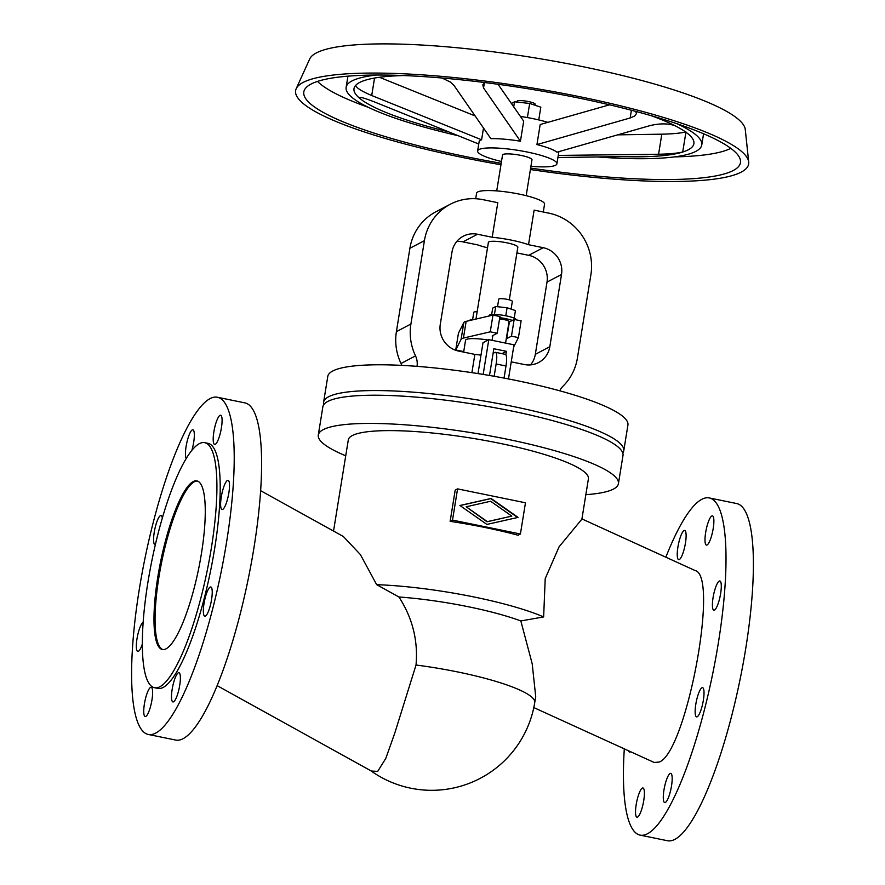 <?xml version="1.0" encoding="UTF-8"?>
<svg xmlns="http://www.w3.org/2000/svg" width="885" height="885" viewBox="0 0 885 885"><rect width="100%" height="100%" fill="white"/><g stroke="black" fill="none" stroke-linecap="round" stroke-linejoin="round"><path stroke-width="1.33" d="M333.534 531.066L348.303 439.911A121.621 21.439 -170.8 0 1 352.252 435.586A121.621 21.439 -170.8 0 1 485.566 440.564A121.621 21.439 -170.8 0 1 588.414 478.796L581.887 519.141L559.099 546.786L545.215 578.624L543.644 616.922L520.834 620.938L532.206 663.805L535.713 696.572L534.739 702.59A104.408 18.408 9.2 0 0 458.076 672.025A104.408 18.408 9.2 0 0 416.027 665.022L394.743 733.234L385.805 758.379L377.696 771.388L371.346 771.034L217.201 685.676M520.834 620.938A104.408 18.408 -170.8 0 0 398.925 596.977C412.487 617.885 418.185 640.574 416.027 665.022M585.848 494.671A152.032 26.804 -170.8 0 0 613.482 489.062A152.032 26.804 -170.8 0 0 618.427 483.664A152.032 26.804 -170.8 0 0 489.87 435.862A152.032 26.804 -170.8 0 0 323.235 429.645A152.032 26.804 -170.8 0 0 318.29 435.044A152.032 26.804 -170.8 0 0 345.725 455.775M618.427 483.664L622.996 455.454A152.032 26.804 -170.8 0 0 494.438 407.664A152.032 26.804 -170.8 0 0 327.804 401.436A152.032 26.804 -170.8 0 0 322.859 406.834L318.29 435.044M260.61 490.677L343.347 536.498L360.394 554.585L376.656 584.664A121.621 21.439 -170.8 0 1 543.644 616.922M520.413 533.998L518.057 535.237A121.621 21.439 -170.8 0 0 450.144 521.342L455.2 490.124L457.567 488.885L452.512 520.103L520.413 533.998L525.469 502.791L457.567 488.885M533.799 707.58L654.159 762.461L659.236 762.051C686.185 752.471 719.361 576.091 695.245 570.604L581.921 518.92M665.852 557.196A172.11 38.697 101.6 0 1 709.217 497.923A172.11 38.697 101.6 0 1 718.233 643.66A172.11 38.697 101.6 0 1 640.187 835.141A172.11 38.697 101.6 0 1 624.301 748.843M640.187 835.141L667.578 840.75A172.11 38.697 -78.4 0 0 745.612 649.269A172.11 38.697 -78.4 0 0 736.597 503.532L709.217 497.923M630.585 751.708A14.912 3.352 101.6 0 1 629.567 752.084A14.912 3.352 101.6 0 1 628.56 750.79M677.91 547.063A14.912 3.352 101.6 0 1 684.669 530.458A14.912 3.352 101.6 0 1 685.444 543.091A14.912 3.352 101.6 0 1 678.684 559.685A14.912 3.352 101.6 0 1 677.91 547.063M636.193 804.565A14.912 3.352 101.6 0 1 642.964 787.971A14.912 3.352 101.6 0 1 643.738 800.593A14.912 3.352 101.6 0 1 636.979 817.198A14.912 3.352 101.6 0 1 636.193 804.565M713.21 528.5A14.912 3.352 101.6 0 1 706.451 545.105A14.912 3.352 101.6 0 1 705.666 532.471A14.912 3.352 101.6 0 1 712.425 515.878A14.912 3.352 101.6 0 1 713.21 528.5M671.505 786.013A14.912 3.352 101.6 0 1 664.735 802.606A14.912 3.352 101.6 0 1 663.96 789.973A14.912 3.352 101.6 0 1 670.719 773.379A14.912 3.352 101.6 0 1 671.505 786.013M720.622 593.614A14.912 3.352 101.6 0 1 713.863 610.207A14.912 3.352 101.6 0 1 713.078 597.574A14.912 3.352 101.6 0 1 719.848 580.98A14.912 3.352 101.6 0 1 720.622 593.614M703.354 700.267A14.912 3.352 101.6 0 1 696.583 716.872A14.912 3.352 101.6 0 1 695.809 704.239A14.912 3.352 101.6 0 1 702.568 687.645A14.912 3.352 101.6 0 1 703.354 700.267M148.403 734.484L175.783 740.081A172.11 38.697 -78.4 0 0 253.818 548.6A172.11 38.697 -78.4 0 0 244.813 402.863L217.422 397.254A172.11 38.697 101.6 0 1 226.438 542.992A172.11 38.697 101.6 0 1 148.403 734.484A172.11 38.697 101.6 0 1 139.387 588.746A172.11 38.697 101.6 0 1 209.999 398.637A172.11 38.697 101.6 0 1 217.422 397.254M162.309 518.035A14.912 3.352 -78.4 0 0 161.037 515.535A14.912 3.352 -78.4 0 0 154.267 532.128A14.912 3.352 -78.4 0 0 155.052 544.762A14.912 3.352 -78.4 0 0 155.317 544.773M143.182 622.288A14.912 3.352 -78.4 0 0 136.998 638.793A14.912 3.352 -78.4 0 0 137.772 651.426A14.912 3.352 -78.4 0 0 142.374 643.915M191.879 450.299A14.912 3.352 -78.4 0 0 193.66 442.434A14.912 3.352 -78.4 0 0 192.875 429.8A14.912 3.352 -78.4 0 0 186.115 446.394A14.912 3.352 -78.4 0 0 186.204 458.452M151.954 699.935A14.912 3.352 -78.4 0 0 151.169 687.302A14.912 3.352 -78.4 0 0 144.41 703.896A14.912 3.352 -78.4 0 0 145.184 716.529A14.912 3.352 -78.4 0 0 151.954 699.935M213.871 431.803A14.912 3.352 -78.4 0 0 214.657 444.436A14.912 3.352 -78.4 0 0 221.416 427.842A14.912 3.352 -78.4 0 0 220.642 415.209A14.912 3.352 -78.4 0 0 213.871 431.803M172.166 689.304A14.912 3.352 -78.4 0 0 172.951 701.938A14.912 3.352 -78.4 0 0 179.71 685.344A14.912 3.352 -78.4 0 0 178.936 672.711A14.912 3.352 -78.4 0 0 172.166 689.304M221.294 496.905A14.912 3.352 -78.4 0 0 222.069 509.539A14.912 3.352 -78.4 0 0 228.839 492.945A14.912 3.352 -78.4 0 0 228.053 480.312A14.912 3.352 -78.4 0 0 221.294 496.905M204.015 603.57A14.912 3.352 -78.4 0 0 204.8 616.203A14.912 3.352 -78.4 0 0 211.559 599.61A14.912 3.352 -78.4 0 0 210.774 586.976A14.912 3.352 -78.4 0 0 204.015 603.57M154.543 687.722L157.829 688.397A125.062 28.121 -78.4 0 0 163.227 687.391A125.062 28.121 -78.4 0 0 212.621 560.36A125.062 28.121 -78.4 0 0 207.997 443.341L204.712 442.677A125.062 28.121 -78.4 0 0 199.313 443.673A125.062 28.121 -78.4 0 0 149.919 570.714A125.062 28.121 -78.4 0 0 154.543 687.722A125.062 28.121 -78.4 0 0 159.942 686.716A125.062 28.121 -78.4 0 0 209.336 559.685A125.062 28.121 -78.4 0 0 204.712 442.677M203.03 489.505A86.055 19.348 101.6 0 1 196.47 578.735A86.055 19.348 101.6 0 1 166.081 648.816A86.055 19.348 101.6 0 1 162.375 649.501A86.055 19.348 101.6 0 1 159.189 568.989A86.055 19.348 101.6 0 1 193.173 481.584A86.055 19.348 101.6 0 1 196.879 480.887A86.055 19.348 101.6 0 1 203.03 489.505M197.421 481.042A86.055 19.348 -78.4 0 0 194.269 481.805A86.055 19.348 -78.4 0 0 160.506 567.993A86.055 19.348 -78.4 0 0 162.928 649.579M511.795 516.11L490.644 501.253L466.185 506.773L487.336 521.63L511.795 516.11L487.015 521.796L466.185 506.773M518.068 517.393L486.883 524.429L459.912 505.49L491.098 498.454L518.068 517.393M517.648 517.493L490.777 498.62L460.012 505.567M452.512 520.103L450.144 521.342M398.925 596.977L376.656 584.664M323.81 404.6A152.032 26.804 9.2 0 1 323.611 402.177A152.032 26.804 9.2 0 1 328.556 396.779A152.032 26.804 9.2 0 1 495.191 402.996A152.032 26.804 9.2 0 1 623.759 450.797A152.032 26.804 9.2 0 1 622.797 453.031M323.611 402.177L327.782 376.402A152.032 26.804 9.2 0 1 332.727 371.003A152.032 26.804 9.2 0 1 499.361 377.22A152.032 26.804 9.2 0 1 627.93 425.01L623.759 450.797M559.774 390.816A17.213 16.494 -117.7 0 1 563.103 386.081A52.779 50.578 62.3 0 0 577.396 358.115L590.892 274.737A52.779 50.578 62.3 0 0 548.822 213.141L534.12 210.132L528.522 244.702A34.426 6.073 9.2 0 0 492.204 237.257L477.502 234.248A22.944 21.992 62.3 0 0 463.22 236.24A22.944 21.992 62.3 0 0 451.992 252.07L440.287 324.286A22.944 21.992 62.3 0 0 458.585 351.068L474.858 354.398A33.541 5.907 9.2 0 1 480.986 355.151M475.699 198.738L476.595 193.184A34.426 6.073 9.2 0 1 477.712 191.968A34.426 6.073 9.2 0 1 515.446 193.373A34.426 6.073 9.2 0 1 544.552 204.192L543.29 212.013M450.244 204.258A52.779 50.578 62.3 0 0 424.413 240.665L409.899 248.287A52.779 50.578 62.3 0 1 435.73 211.88L450.244 204.258A52.779 50.578 62.3 0 1 483.099 199.689L497.801 202.698L492.204 237.257M496.728 190.906L502.536 155.008A14.912 2.633 9.2 0 1 503.023 154.477A14.912 2.633 9.2 0 1 519.373 155.096A14.912 2.633 9.2 0 1 531.985 159.776L526.177 195.673M501.485 161.501A40.157 7.08 9.2 0 1 492.624 159.145A40.157 7.08 9.2 0 1 477.623 150.97A40.157 7.08 9.2 0 1 478.929 149.554A40.157 7.08 9.2 0 1 522.947 151.191A40.157 7.08 9.2 0 1 556.908 163.814A40.157 7.08 9.2 0 1 555.603 165.241A40.157 7.08 9.2 0 1 530.934 166.269M483.476 128.225L481.595 139.797A40.157 7.08 -170.8 0 0 480.433 140.284A40.157 7.08 -170.8 0 0 479.128 141.711L477.623 150.97M447.766 131.677L447.511 131.611A172.166 30.344 9.2 0 1 359.752 98.368A172.166 30.344 9.2 0 1 355.892 85.137L355.704 85.491M481.595 139.797L371.711 95.525L374.543 78.046M403.87 75.557A172.166 30.344 9.2 0 0 355.892 85.137C355.726 87.493 361.003 90.956 371.711 95.525M478.752 144.012L373.47 101.532C362.905 97.472 358.337 96.421 359.752 98.368L359.918 97.35M359.188 97.615L359.752 98.368M650.696 115.537A172.166 30.344 9.2 0 1 675.045 125.747A172.166 30.344 9.2 0 1 693.895 143.669A172.166 30.344 9.2 0 1 682.711 152.032A172.166 30.344 9.2 0 1 644.767 156.711A172.166 30.344 9.2 0 1 623.04 156.656M500.965 164.754A229.48 40.456 9.2 0 1 296.187 88.732L309.717 58.963A220.863 38.94 9.2 0 1 316.354 52.923A220.863 38.94 9.2 0 1 553.258 61.021A220.863 38.94 9.2 0 1 745.27 129.509L748.71 162.021A229.48 40.456 9.2 0 1 741.199 172.132A229.48 40.456 9.2 0 1 530.414 169.522M296.187 88.732A229.48 40.456 9.2 0 1 303.079 82.46A229.48 40.456 9.2 0 1 549.209 90.867A229.48 40.456 9.2 0 1 748.71 162.021M501.198 163.305A221.161 38.984 9.2 0 1 304.374 90.126A221.161 38.984 9.2 0 1 311.022 84.075A221.161 38.984 9.2 0 1 548.235 92.195A221.161 38.984 9.2 0 1 740.502 160.771A221.161 38.984 9.2 0 1 733.267 170.506A221.161 38.984 9.2 0 1 530.646 168.073M730.8 148.348A215.32 37.955 9.2 0 1 674.348 156.899M368.359 107.339A215.32 37.955 9.2 0 1 317.505 81.409M703.453 133.712A180.142 31.76 9.2 0 1 703.387 134.907L701.772 144.941A180.142 31.76 9.2 0 1 695.909 151.346A180.142 31.76 9.2 0 1 598.437 157.032M457.324 135.516A180.142 31.76 9.2 0 1 346.123 87.349L347.75 77.316A180.142 31.76 9.2 0 1 348.059 76.154M346.123 87.349A180.142 31.76 9.2 0 1 351.987 80.944A180.142 31.76 9.2 0 1 376.468 75.037M676.859 123.69A180.142 31.76 9.2 0 1 701.772 144.941M635.474 111.322L636.525 113.523L634.722 115.979L630.164 117.971L536.929 144.598A40.157 7.08 -170.8 0 1 556.964 152.187L650.198 125.559C660.099 123.28 668.374 123.347 675.045 125.747M536.929 144.598L540.182 124.531L609.544 104.817M685.964 131.965C680.355 133.204 672.312 133.945 661.825 134.177L658.573 154.244C669.06 154.012 677.114 153.271 682.711 152.032L685.93 132.208M618.128 134.852L661.825 134.177M658.573 154.244L558.269 155.417M557.926 157.508L641.371 156.368C650.375 156.313 651.504 156.435 644.767 156.711L649.192 156.457M442.002 78.002L450.399 82.062L453.961 85.391L490.854 138.657A40.157 7.08 -170.8 0 1 520.435 141.224L483.553 87.958L484.372 82.891M484.947 82.559L482.79 84.883L483.553 87.958M498.045 84.274L523.688 121.156L520.435 141.224M379.466 77.294L474.88 115.835M520.314 116.422A40.157 7.08 9.2 0 1 548.003 122.407M538.755 119.918L540.812 107.185L529.684 103.445L514.528 101.808L511.298 103.512M513.687 106.963L514.528 101.808M527.394 117.572L529.684 103.445M516.928 102.063L517.05 101.299A9.182 1.615 9.2 0 1 517.349 100.967A9.182 1.615 9.2 0 1 527.416 101.344A9.182 1.615 9.2 0 1 535.171 104.231L535.016 105.238M409.899 248.287L396.403 331.665A52.779 50.578 62.3 0 0 401.005 363.503A17.213 16.494 -117.7 0 1 401.779 365.383M424.413 240.665L410.905 324.032A52.779 50.578 62.3 0 0 415.519 355.881A17.213 16.494 -117.7 0 1 417.001 366.357M475.964 319.065L488.387 242.413A14.912 2.633 9.2 0 1 488.874 241.882A14.912 2.633 9.2 0 1 505.224 242.49A14.912 2.633 9.2 0 1 517.836 247.18L509.306 299.849M456.737 241.516A22.944 21.992 -117.7 0 1 462.999 241.882L477.69 244.891A34.426 6.073 9.2 0 0 487.513 247.8M516.906 252.911L528.71 255.334A22.944 21.992 -117.7 0 1 547.007 282.116L535.314 354.332A22.944 21.992 -117.7 0 1 530.569 364.885M511.231 361.843L524.307 364.52A22.944 21.992 62.3 0 0 538.589 362.54A22.944 21.992 62.3 0 0 549.817 346.71L561.521 274.483A22.944 21.992 62.3 0 0 543.224 247.7L528.522 244.702M506.275 338.811A7.456 1.316 -170.8 0 0 506.674 338.667L511.464 336.156L518.433 337.583L521.132 320.857L514.174 319.43L509.384 321.952A7.456 1.316 9.2 0 1 508.975 322.096M463.817 322.583L458.441 333.236L455.731 349.962L461.107 339.298A26.395 4.657 9.2 0 1 463.43 338.081L490.257 331.82L492.967 315.093L466.141 321.366A26.395 4.657 -170.8 0 0 463.817 322.583L461.107 339.298M490.257 331.82L497.226 333.247L499.937 316.52L492.967 315.093M497.226 333.247L492.436 335.758A7.456 1.316 -170.8 0 0 492.193 336.023A7.456 1.316 -170.8 0 0 492.68 336.61M463.862 350.77L462.689 351.389L455.731 349.962M518.433 337.583L513.621 347.097M511.464 336.156L514.174 319.43M472.623 319.85L470.765 319.651L468.596 320.79M472.568 319.839L473.785 312.294A6.881 1.217 9.2 0 1 474.006 312.051A6.881 1.217 9.2 0 1 477.148 311.797M470.654 320.304L470.765 319.651M463.64 352.108L465.554 340.283A21.804 3.839 9.2 0 1 466.262 339.508A21.804 3.839 9.2 0 1 488.066 340.039M493.089 353.336L494.826 352.418A13.773 3.097 101.6 0 1 495.423 352.307A13.773 3.097 101.6 0 1 496.142 363.967L494.151 376.291M474.858 354.398L471.893 372.662M495.423 352.307L505.28 354.332A13.773 3.097 101.6 0 1 505.999 365.992L504.041 378.094M499.538 318.943A6.881 1.217 9.2 0 1 509.063 321.587L505.578 343.092M499.748 317.682A13.773 2.423 9.2 0 1 512.315 320.414M508.466 378.946L513.997 344.818L488.797 339.652L483 342.705L478 373.592M493.166 352.849L493.775 352.971M489.505 375.483L493.83 348.745L506.43 351.323L501.994 353.657M506.43 351.323L505.866 354.785M488.797 339.652L483.166 374.421M516.309 319.872A13.773 2.423 -170.8 0 0 504.561 315.558A13.773 2.423 -170.8 0 0 489.571 315.016A13.773 2.423 -170.8 0 0 489.128 315.502L489.04 316.011M514.196 318.191L515.435 310.569L507.083 307.759L495.722 306.531L492.702 308.113L491.662 314.54M497.514 306.73L498.742 299.174A6.881 1.217 9.2 0 1 498.963 298.931A6.881 1.217 9.2 0 1 506.508 299.219A6.881 1.217 9.2 0 1 512.338 301.376L511.087 309.108M494.438 314.452L495.722 306.531M505.789 315.79L507.083 307.759M631.414 110.249L630.164 117.971M401.005 363.503L415.519 355.881M396.403 331.665L410.905 324.032M462.999 241.882L477.502 234.248M543.224 247.7L528.71 255.334M509.384 321.952L506.674 338.667M463.43 338.081L466.141 321.366M505.999 365.992L496.142 363.967M547.007 282.116L561.521 274.483M549.817 346.71L535.314 354.332M370.804 770.735A104.408 104.408 0 0 0 534.739 702.59M492.856 335.537L492.082 340.327M558.877 151.678L556.908 163.814"/></g></svg>
